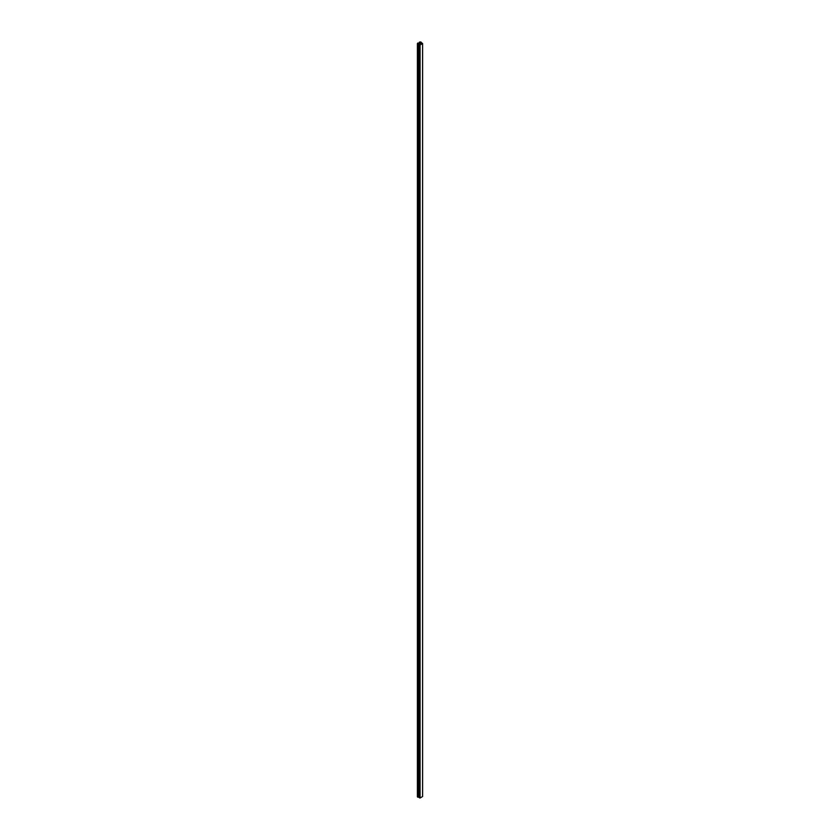 <?xml version="1.0" encoding="UTF-8"?>
<svg xmlns="http://www.w3.org/2000/svg" width="840" height="840" viewBox="0 0 840 840"><rect width="100%" height="100%" fill="white"/><g stroke="black" fill="none" stroke-linecap="round" stroke-linejoin="round"><path stroke-width="1.26" d="M417.764 797.107L417.764 44.1L417.638 797.15L418.32 797.045L418.11 43.911L420.011 44.993L422.572 43.533L422.572 796.541L420.063 797.99L420.063 44.971L422.572 43.533L422.594 796.509L420.063 797.99L419.958 44.971L419.853 797.927L419.759 44.93L419.759 797.937L419.632 44.793L419.632 797.8L419.548 44.804L419.548 797.811L419.37 44.636L419.37 797.643L419.276 44.646L419.276 797.654L419.013 44.436L419.013 797.444L418.929 44.447L418.929 797.454L418.73 44.268L418.73 797.275L418.645 44.279L418.645 797.286L418.415 44.079L418.32 797.107L418.11 43.911L417.764 797.097L417.974 43.911L417.764 797.129M421.092 42.126L419.255 42.242A1.533 0.892 180 0 1 421.092 42.126M422.237 43.533L420.011 44.793L417.858 43.05L417.617 44.132A1.533 0.892 180 0 1 417.406 43.68A1.533 0.892 180 0 1 417.837 43.06L417.963 43.113A1.134 0.662 180 0 0 418.247 43.774L420.063 44.782L422.247 43.502M422.572 43.47L420.756 42.284L422.572 43.47M419.265 42.315L419.255 43.859M419.233 42.284L419.233 43.869M420.483 42.483L420.483 44.541L420.483 42.483A1.134 0.662 180 0 0 419.339 42.315L420.483 42.483M421.323 43.544L420.977 42.767L420.84 44.341L420.977 42.767L420.977 44.258L420.977 42.767L421.334 43.565M421.554 43.932L421.68 43.176L421.68 43.848L421.68 43.176L422.237 43.491L421.68 43.176L421.554 43.932M417.554 796.31L417.638 44.132L417.617 797.139A1.533 0.892 0 0 1 417.406 796.688L417.406 43.68M422.594 43.502L422.594 796.509"/></g></svg>
